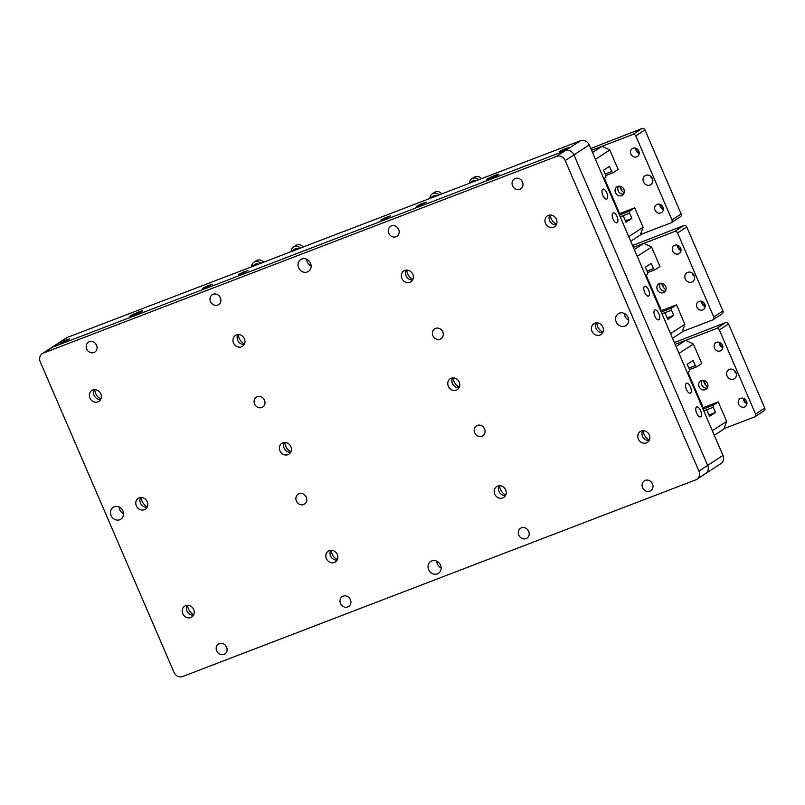 <?xml version="1.0" encoding="UTF-8"?>
<svg xmlns="http://www.w3.org/2000/svg" width="805" height="805" viewBox="0 0 805 805"><rect width="100%" height="100%" fill="white"/><g stroke="black" fill="none" stroke-linecap="round" stroke-linejoin="round"><path stroke-width="1.21" d="M429.035 198.785L433.462 195.897A3.532 3.17 56.9 0 1 436.682 195.857M439.007 194.961A5.887 5.283 -123.1 0 0 432.174 193.925A5.887 5.283 -123.1 0 0 429.92 198.211M432.174 193.925L434.579 192.355A5.887 5.283 56.9 0 1 441.834 193.874M349.34 597.964A5.887 5.283 -123.1 0 0 350.316 599.463M528.593 531.129A5.887 5.283 56.9 0 1 527.617 529.63M484.479 428.703A5.887 5.283 56.9 0 1 483.503 427.203M305.226 495.538A5.887 5.283 -123.1 0 0 306.202 497.037M264.412 400.005A5.887 5.283 56.9 0 1 263.436 398.505M441.714 330.171A5.887 5.283 -123.1 0 0 442.69 331.67M220.298 297.568A5.887 5.283 56.9 0 1 219.322 296.079M628.715 320.149A7.064 6.339 56.9 0 1 624.952 316.224A7.064 6.339 56.9 0 1 624.338 313.437M307.379 262.088A7.064 6.339 56.9 0 1 306.765 259.301A7.064 6.339 56.9 0 0 307.379 262.088A7.064 6.339 56.9 0 0 311.143 266.012A7.064 6.339 56.9 0 1 307.379 262.088M123.578 513.771A7.064 6.339 56.9 0 1 119.824 509.837A7.064 6.339 56.9 0 1 119.2 507.049M437.397 563.973A7.064 6.339 56.9 0 1 436.773 561.196A7.064 6.339 56.9 0 0 437.397 563.973A7.064 6.339 56.9 0 0 441.15 567.907A7.064 6.339 56.9 0 1 437.397 563.973M550.409 215.036A10.012 8.976 -123.1 0 0 551.284 218.849A10.012 8.976 -123.1 0 0 556.486 224.354M187.666 605.3A10.012 8.976 -123.1 0 0 188.541 609.113A10.012 8.976 -123.1 0 0 193.743 614.628M331.288 550.258A10.012 8.976 -123.1 0 0 332.153 554.071A10.012 8.976 -123.1 0 0 337.365 559.576M499.664 485.717A10.012 8.976 -123.1 0 0 500.539 489.531A10.012 8.976 -123.1 0 0 505.741 495.035M643.276 430.665A10.012 8.976 -123.1 0 0 644.151 434.479A10.012 8.976 -123.1 0 0 649.353 439.993M596.847 322.845A10.012 8.976 -123.1 0 0 597.713 326.659A10.012 8.976 -123.1 0 0 602.925 332.173M453.225 377.897A10.012 8.976 -123.1 0 0 454.101 381.711A10.012 8.976 -123.1 0 0 459.303 387.225M284.849 442.438A10.012 8.976 -123.1 0 0 285.725 446.252A10.012 8.976 -123.1 0 0 290.927 451.756M141.237 497.48A10.012 8.976 -123.1 0 0 142.103 501.294A10.012 8.976 -123.1 0 0 147.315 506.808M94.799 389.66A10.012 8.976 -123.1 0 0 95.674 393.474A10.012 8.976 -123.1 0 0 100.877 398.988M238.421 334.618A10.012 8.976 -123.1 0 0 239.286 338.432A10.012 8.976 -123.1 0 0 244.499 343.936M406.797 270.077A10.012 8.976 -123.1 0 0 407.662 273.891A10.012 8.976 -123.1 0 0 412.874 279.405M704.506 474.155A7.064 6.339 -123.1 0 0 705.583 473.612A7.064 6.339 -123.1 0 0 707.665 465.411L573.935 154.892A7.064 6.339 -123.1 0 0 565.211 150.696L52.154 347.347A7.064 6.339 -123.1 0 0 51.077 347.901L42.333 353.596A7.064 6.339 -123.1 0 0 40.25 361.797L173.981 672.316A7.064 6.339 -123.1 0 0 182.705 676.502L695.762 479.85A7.064 6.339 -123.1 0 0 696.838 479.307A7.064 6.339 -123.1 0 0 698.921 471.106L565.191 160.587A7.064 6.339 -123.1 0 0 556.466 156.401L43.41 353.053A7.064 6.339 -123.1 0 0 42.333 353.596M96.489 345.023A5.887 5.283 56.9 0 1 95.513 343.534M397.6 227.745A5.887 5.283 -123.1 0 0 398.576 229.234M521.409 180.29A5.887 5.283 -123.1 0 0 522.385 181.779M652.402 483.674A5.887 5.283 56.9 0 1 651.426 482.175M225.531 645.419A5.887 5.283 -123.1 0 0 226.507 646.918M226.597 647.119A5.887 5.283 56.9 0 1 224.857 653.952A5.887 5.283 56.9 0 1 216.696 650.923A5.887 5.283 56.9 0 1 218.427 644.091A5.887 5.283 56.9 0 1 226.597 647.119M350.406 599.665A5.887 5.283 56.9 0 1 348.666 606.497A5.887 5.283 56.9 0 1 340.495 603.468A5.887 5.283 56.9 0 1 342.236 596.636A5.887 5.283 56.9 0 1 350.406 599.665M642.591 487.679A5.887 5.283 -123.1 0 0 650.752 490.708A5.887 5.283 -123.1 0 0 652.493 483.875A5.887 5.283 -123.1 0 0 644.322 480.847A5.887 5.283 -123.1 0 0 642.591 487.679M264.503 400.206A5.887 5.283 -123.1 0 0 256.332 397.167A5.887 5.283 -123.1 0 0 254.601 403.999A5.887 5.283 -123.1 0 0 262.762 407.038A5.887 5.283 -123.1 0 0 264.503 400.206M432.879 335.665A5.887 5.283 56.9 0 1 434.62 328.832A5.887 5.283 56.9 0 1 442.78 331.871A5.887 5.283 56.9 0 1 441.049 338.704A5.887 5.283 56.9 0 1 432.879 335.665M388.765 233.239A5.887 5.283 56.9 0 1 390.506 226.406A5.887 5.283 56.9 0 1 398.666 229.445A5.887 5.283 56.9 0 1 396.935 236.278A5.887 5.283 56.9 0 1 388.765 233.239M220.389 297.78A5.887 5.283 -123.1 0 0 212.218 294.741A5.887 5.283 -123.1 0 0 210.487 301.573A5.887 5.283 -123.1 0 0 218.648 304.612A5.887 5.283 -123.1 0 0 220.389 297.78M512.574 185.784A5.887 5.283 56.9 0 1 514.304 178.952A5.887 5.283 56.9 0 1 522.475 181.99A5.887 5.283 56.9 0 1 520.744 188.823A5.887 5.283 56.9 0 1 512.574 185.784M616.207 321.92A7.064 6.339 56.9 0 1 618.29 313.729A7.064 6.339 56.9 0 1 627.457 316.184A7.064 6.339 56.9 0 1 626.008 325.572A7.064 6.339 56.9 0 1 616.207 321.92M298.635 267.783A7.064 6.339 56.9 0 1 300.718 259.582A7.064 6.339 56.9 0 1 309.885 262.048A7.064 6.339 56.9 0 1 308.436 271.426A7.064 6.339 56.9 0 1 298.635 267.783M111.08 515.542A7.064 6.339 56.9 0 1 113.163 507.341A7.064 6.339 56.9 0 1 122.33 509.796A7.064 6.339 56.9 0 1 120.881 519.185A7.064 6.339 56.9 0 1 111.08 515.542M428.652 569.678A7.064 6.339 56.9 0 1 430.735 561.477A7.064 6.339 56.9 0 1 439.902 563.943A7.064 6.339 56.9 0 1 438.453 573.321A7.064 6.339 56.9 0 1 428.652 569.678M545.508 223.408A6.48 5.806 -123.1 0 0 554.494 226.748A6.48 5.806 -123.1 0 0 556.406 219.232A6.48 5.806 -123.1 0 0 547.42 215.891A6.48 5.806 -123.1 0 0 545.508 223.408M182.765 613.672A6.48 5.806 -123.1 0 0 191.751 617.012A6.48 5.806 -123.1 0 0 193.663 609.496A6.48 5.806 -123.1 0 0 184.677 606.155A6.48 5.806 -123.1 0 0 182.765 613.672M326.387 558.63A6.48 5.806 -123.1 0 0 335.373 561.971A6.48 5.806 -123.1 0 0 337.275 554.454A6.48 5.806 -123.1 0 0 328.289 551.113A6.48 5.806 -123.1 0 0 326.387 558.63M494.763 494.089A6.48 5.806 -123.1 0 0 503.749 497.43A6.48 5.806 -123.1 0 0 505.651 489.913A6.48 5.806 -123.1 0 0 496.665 486.572A6.48 5.806 -123.1 0 0 494.763 494.089M638.375 439.047A6.48 5.806 -123.1 0 0 647.361 442.388A6.48 5.806 -123.1 0 0 649.273 434.871A6.48 5.806 -123.1 0 0 640.287 431.53A6.48 5.806 -123.1 0 0 638.375 439.047M591.947 331.227A6.48 5.806 -123.1 0 0 600.922 334.568A6.48 5.806 -123.1 0 0 602.834 327.051A6.48 5.806 -123.1 0 0 593.849 323.711A6.48 5.806 -123.1 0 0 591.947 331.227M448.325 386.269A6.48 5.806 -123.1 0 0 457.31 389.61A6.48 5.806 -123.1 0 0 459.222 382.093A6.48 5.806 -123.1 0 0 450.237 378.752A6.48 5.806 -123.1 0 0 448.325 386.269M279.949 450.81A6.48 5.806 -123.1 0 0 288.935 454.151A6.48 5.806 -123.1 0 0 290.847 446.634A6.48 5.806 -123.1 0 0 281.861 443.293A6.48 5.806 -123.1 0 0 279.949 450.81M136.337 505.862A6.48 5.806 -123.1 0 0 145.323 509.193A6.48 5.806 -123.1 0 0 147.224 501.686A6.48 5.806 -123.1 0 0 138.239 498.345A6.48 5.806 -123.1 0 0 136.337 505.862M89.898 398.042A6.48 5.806 -123.1 0 0 98.884 401.383A6.48 5.806 -123.1 0 0 100.796 393.866A6.48 5.806 -123.1 0 0 91.81 390.526A6.48 5.806 -123.1 0 0 89.898 398.042M233.51 342.99A6.48 5.806 -123.1 0 0 242.496 346.331A6.48 5.806 -123.1 0 0 244.408 338.814A6.48 5.806 -123.1 0 0 235.422 335.474A6.48 5.806 -123.1 0 0 233.51 342.99M401.896 278.45A6.48 5.806 -123.1 0 0 410.882 281.79A6.48 5.806 -123.1 0 0 412.784 274.274A6.48 5.806 -123.1 0 0 403.798 270.933A6.48 5.806 -123.1 0 0 401.896 278.45M96.58 345.234A5.887 5.283 -123.1 0 0 88.409 342.195A5.887 5.283 -123.1 0 0 86.678 349.028A5.887 5.283 -123.1 0 0 94.849 352.067A5.887 5.283 -123.1 0 0 96.58 345.234M306.292 497.238A5.887 5.283 56.9 0 1 304.552 504.071A5.887 5.283 56.9 0 1 296.391 501.032A5.887 5.283 56.9 0 1 298.122 494.2A5.887 5.283 56.9 0 1 306.292 497.238M474.668 432.698A5.887 5.283 -123.1 0 0 482.839 435.736A5.887 5.283 -123.1 0 0 484.57 428.904A5.887 5.283 -123.1 0 0 476.409 425.865A5.887 5.283 -123.1 0 0 474.668 432.698M518.782 535.134A5.887 5.283 -123.1 0 0 526.953 538.163A5.887 5.283 -123.1 0 0 528.684 531.33A5.887 5.283 -123.1 0 0 520.513 528.301A5.887 5.283 -123.1 0 0 518.782 535.134M549.835 215.056A6.48 5.806 -123.1 0 0 549.664 220.701A6.48 5.806 -123.1 0 0 556.235 224.877M187.092 605.33A6.48 5.806 -123.1 0 0 186.921 610.965A6.48 5.806 -123.1 0 0 193.492 615.141M330.704 550.278A6.48 5.806 -123.1 0 0 330.533 555.923A6.48 5.806 -123.1 0 0 337.104 560.099M499.09 485.737A6.48 5.806 -123.1 0 0 498.919 491.382A6.48 5.806 -123.1 0 0 505.48 495.558M642.702 430.695A6.48 5.806 -123.1 0 0 642.531 436.34A6.48 5.806 -123.1 0 0 649.102 440.506M596.264 322.875A6.48 5.806 -123.1 0 0 596.092 328.521A6.48 5.806 -123.1 0 0 602.663 332.696M452.651 377.917A6.48 5.806 -123.1 0 0 452.48 383.562A6.48 5.806 -123.1 0 0 459.051 387.738M284.276 442.458A6.48 5.806 -123.1 0 0 284.105 448.103A6.48 5.806 -123.1 0 0 290.675 452.279M140.654 497.51A6.48 5.806 -123.1 0 0 140.483 503.145A6.48 5.806 -123.1 0 0 147.053 507.321M94.225 389.69A6.48 5.806 -123.1 0 0 94.054 395.336A6.48 5.806 -123.1 0 0 100.625 399.501M237.837 334.639A6.48 5.806 -123.1 0 0 237.666 340.284A6.48 5.806 -123.1 0 0 244.237 344.46M406.213 270.108A6.48 5.806 -123.1 0 0 406.042 275.743A6.48 5.806 -123.1 0 0 412.613 279.919M643.477 181.91A5.303 4.75 56.9 0 1 645.036 175.762A5.303 4.75 56.9 0 1 651.919 177.603A5.303 4.75 56.9 0 1 650.832 184.647A5.303 4.75 56.9 0 1 643.477 181.91M640.508 234.547L670.937 222.894A2.355 2.113 56.9 0 0 671.984 219.976L635.769 135.874L644.946 129.887A2.355 2.113 -123.1 0 0 642.038 128.498L632.861 134.475A2.355 2.113 56.9 0 1 635.769 135.874M591.564 150.304L632.861 134.475M617.737 186.438A5.011 4.488 -123.1 0 0 616.972 186.83A5.011 4.488 -123.1 0 0 615.493 192.637A5.011 4.488 -123.1 0 0 622.436 195.213A5.011 4.488 -123.1 0 0 623.714 188.984A5.011 4.488 -123.1 0 0 617.737 186.438M604.434 178.328L618.944 212.037L618.321 212.45M618.854 213.667A1.771 1.58 -123.1 0 0 618.944 212.037M638.828 151.028A4.709 4.226 -123.1 0 0 632.297 148.603A4.709 4.226 -123.1 0 0 637.439 156.502A4.709 4.226 -123.1 0 0 638.828 151.028M660.875 212.933A4.709 4.226 -123.1 0 0 662.555 206.311A4.709 4.226 -123.1 0 0 655.25 210.538A4.709 4.226 -123.1 0 0 660.875 212.933M590.779 148.492L642.038 128.498M671.29 222.703L680.477 216.726A2.355 2.113 -123.1 0 0 681.171 213.989L644.946 129.887M624.197 192.747A8.302 7.446 56.9 0 1 620.595 188.571A8.302 7.446 56.9 0 1 619.941 186.217M618.522 186.227A5.011 4.488 -123.1 0 0 618.23 190.855A5.011 4.488 -123.1 0 0 623.623 194.035M621.772 190.574L621.933 189.92A9.479 8.503 56.9 0 1 620.333 186.297M636.463 148.482A3.945 3.542 -123.1 0 0 639.24 152.739M639.22 153.493A4.709 4.226 56.9 0 1 635.769 148.19M663.37 209.552A4.709 4.226 56.9 0 1 659.909 204.259M660.613 204.54A3.945 3.542 -123.1 0 0 663.38 208.807M652.684 179.374A5.303 4.75 56.9 0 1 650.913 177.07A5.303 4.75 56.9 0 1 650.611 176.184M250.758 267.119L255.185 264.231A3.532 3.17 56.9 0 1 258.395 264.191M260.719 263.295A5.887 5.283 -123.1 0 0 253.897 262.259A5.887 5.283 -123.1 0 0 251.643 266.546M253.897 262.259L256.302 260.689A5.887 5.283 56.9 0 1 263.557 262.209M698.921 471.106L707.665 465.411A7.064 6.339 -123.1 0 1 705.583 473.612L720.888 463.63A7.064 6.339 -123.1 0 0 722.971 455.429L589.24 144.92A7.064 6.339 -123.1 0 0 580.516 140.724L67.459 337.375A7.064 6.339 -123.1 0 0 66.382 337.919L51.077 347.901A7.064 6.339 -123.1 0 1 52.154 347.347L43.41 353.053M383.713 219.272L390.546 215.891L385.504 217.581L380.805 220.087L383.713 219.272M138.601 312.018A6.772 0.564 -23.3 0 0 129.857 316.335A6.772 0.564 -23.3 0 0 136.307 314.181A6.772 0.564 -23.3 0 0 142.304 310.972A6.772 0.564 -23.3 0 0 138.601 312.018M62.8 342.276L59.902 343.081L64.591 340.585L69.643 338.895L62.8 342.276M561.991 150.938L568.833 147.556L563.782 149.247L559.093 151.753L561.991 150.938M490.134 178.63A6.772 0.564 156.7 0 1 486.421 179.666A6.772 0.564 156.7 0 1 492.419 176.466A6.772 0.564 156.7 0 1 498.869 174.303A6.772 0.564 156.7 0 1 490.134 178.63M722.971 455.429L707.665 465.411L573.935 154.892A7.064 6.339 -123.1 0 0 565.211 150.696L52.154 347.347L67.459 337.375M205.426 287.606L212.268 284.225L207.217 285.916L202.528 288.421L205.426 287.606M419.365 205.607L416.467 206.412L421.156 203.917L426.207 202.226L419.365 205.607M241.087 273.942L238.179 274.747L242.879 272.251L247.92 270.561L241.087 273.942M690.388 386.913A5.303 2.304 69 0 0 686.514 383.25A5.303 2.304 69 0 0 686.323 383.351A5.303 2.304 69 0 0 686.353 389.258A5.303 2.304 69 0 0 690.318 393.152A5.303 2.304 69 0 0 690.388 386.913M648.588 289.88A5.303 2.304 69 0 0 644.725 286.218A5.303 2.304 69 0 0 644.533 286.308A5.303 2.304 69 0 0 644.563 292.215A5.303 2.304 69 0 0 648.518 296.119A5.303 2.304 69 0 0 648.588 289.88M606.799 192.848A5.303 2.304 69 0 0 602.935 189.175A5.303 2.304 69 0 0 602.683 194.951A5.303 2.304 69 0 0 606.729 199.077A5.303 2.304 69 0 0 606.92 198.976A5.303 2.304 69 0 0 606.799 192.848M700.602 410.641A5.303 2.304 69 0 0 696.738 406.968A5.303 2.304 69 0 0 696.476 412.744A5.303 2.304 69 0 0 700.531 416.869A5.303 2.304 69 0 0 700.722 416.769A5.303 2.304 69 0 0 700.602 410.641M658.812 313.598A5.303 2.304 69 0 0 654.948 309.935A5.303 2.304 69 0 0 654.747 310.036A5.303 2.304 69 0 0 654.777 315.942A5.303 2.304 69 0 0 658.742 319.837A5.303 2.304 69 0 0 658.812 313.598M617.022 216.565A5.303 2.304 69 0 0 613.148 212.902A5.303 2.304 69 0 0 612.957 212.993A5.303 2.304 69 0 0 612.987 218.9A5.303 2.304 69 0 0 616.952 222.794A5.303 2.304 69 0 0 617.022 216.565M687.39 372.806L689.462 371.457L689.422 369.545L687.148 364.263L693.055 360.419L695.309 365.641L696.657 366.828L701.749 363.508L693.367 344.047L679.028 353.395M712.324 430.705L726.663 421.357L718.281 401.896L713.19 405.217L713.23 407.26L715.484 412.492L709.577 416.336L707.303 411.053L706.035 409.946L703.962 411.295M675.143 344.379L685.659 340.344L676.089 346.583M674.359 342.568L725.627 322.564L716.44 328.551L685.659 340.354L693.367 344.047M702.493 407.894L718.281 401.896M703.027 409.111L713.19 405.217M713.23 407.26L706.096 409.997M715.484 412.492L708.994 414.978M706.035 409.946L703.761 410.822M688.818 368.127L695.309 365.641M696.657 366.828L689.422 369.606M714.307 435.314L723.876 429.085L726.663 421.357M645.6 275.773L647.673 274.414L647.633 272.513L645.358 267.23L651.265 263.376L653.509 268.608L654.868 269.796L659.959 266.475L651.577 247.014L637.238 256.362M670.535 333.673L684.874 324.324L676.492 304.864L671.4 308.184L671.44 310.227L673.684 315.449L667.788 319.303L665.514 314.02L664.246 312.904L662.173 314.262M633.354 247.346L643.869 243.311L634.3 249.55M632.569 245.525L683.827 225.531L674.65 231.518L643.869 243.311L651.577 247.014M660.704 310.861L676.492 304.864M661.227 312.078L671.4 308.184M671.44 310.227L664.306 312.954M673.684 315.449L667.204 317.945M664.246 312.904L661.972 313.779M647.029 271.094L653.509 268.608M654.868 269.796L647.633 272.573M672.517 338.281L682.087 332.042L684.874 324.324M298.011 249.007A3.532 3.17 -123.1 0 0 294.801 249.047L290.374 251.935M291.259 251.351A5.887 5.283 56.9 0 1 293.513 247.075A5.887 5.283 56.9 0 1 300.335 248.111M303.173 247.024A5.887 5.283 -123.1 0 0 295.918 245.505L293.513 247.075M685.266 278.953A5.303 4.75 56.9 0 1 686.826 272.794A5.303 4.75 56.9 0 1 693.709 274.646A5.303 4.75 56.9 0 1 692.622 281.68A5.303 4.75 56.9 0 1 685.266 278.953M682.298 331.59L712.727 319.927A2.355 2.113 56.9 0 0 713.773 317.009L677.558 232.917L686.746 226.93A2.355 2.113 -123.1 0 0 683.827 225.531M674.65 231.518A2.355 2.113 56.9 0 1 677.558 232.917M659.526 283.481A5.011 4.488 -123.1 0 0 658.762 283.863A5.011 4.488 -123.1 0 0 657.283 289.669A5.011 4.488 -123.1 0 0 664.226 292.255A5.011 4.488 -123.1 0 0 665.504 286.017A5.011 4.488 -123.1 0 0 659.526 283.481M646.224 275.36L660.744 309.08L660.11 309.482M660.643 310.7A1.771 1.58 -123.1 0 0 660.744 309.08M680.628 248.071A4.709 4.226 -123.1 0 0 674.087 245.636A4.709 4.226 -123.1 0 0 679.239 253.535A4.709 4.226 -123.1 0 0 680.628 248.071M702.664 309.965A4.709 4.226 -123.1 0 0 704.345 303.344A4.709 4.226 -123.1 0 0 697.039 307.57A4.709 4.226 -123.1 0 0 702.664 309.965M713.079 319.746L722.266 313.759A2.355 2.113 -123.1 0 0 722.96 311.022L686.746 226.93M665.987 289.78A8.302 7.446 56.9 0 1 662.384 285.604A8.302 7.446 56.9 0 1 661.73 283.259M660.311 283.259A5.011 4.488 -123.1 0 0 660.019 287.888A5.011 4.488 -123.1 0 0 665.413 291.078M663.562 287.606L663.723 286.952A9.479 8.503 56.9 0 1 662.123 283.33M678.253 245.515A3.945 3.542 -123.1 0 0 681.03 249.771M681.01 250.526A4.709 4.226 56.9 0 1 677.558 245.223M705.16 306.594A4.709 4.226 56.9 0 1 701.708 301.291M702.403 301.583A3.945 3.542 -123.1 0 0 705.17 305.84M694.484 276.407A5.303 4.75 56.9 0 1 692.702 274.103A5.303 4.75 56.9 0 1 692.401 273.227M727.056 375.985A5.303 4.75 56.9 0 1 728.616 369.837A5.303 4.75 56.9 0 1 735.498 371.679A5.303 4.75 56.9 0 1 734.412 378.712A5.303 4.75 56.9 0 1 727.056 375.985M724.087 428.622L754.516 416.96A2.355 2.113 56.9 0 0 755.563 414.052L719.348 329.949L728.535 323.962A2.355 2.113 -123.1 0 0 725.627 322.564M716.44 328.551A2.355 2.113 56.9 0 1 719.348 329.949M701.316 380.513A5.011 4.488 -123.1 0 0 700.551 380.896A5.011 4.488 -123.1 0 0 699.082 386.712A5.011 4.488 -123.1 0 0 706.025 389.288A5.011 4.488 -123.1 0 0 707.293 383.049A5.011 4.488 -123.1 0 0 701.316 380.513M688.013 372.403L702.534 406.112L701.91 406.515M702.433 407.743A1.771 1.58 -123.1 0 0 702.534 406.112M722.417 345.103A4.709 4.226 -123.1 0 0 715.876 342.678A4.709 4.226 -123.1 0 0 721.028 350.567A4.709 4.226 -123.1 0 0 722.417 345.103M744.454 406.998A4.709 4.226 -123.1 0 0 746.134 400.377A4.709 4.226 -123.1 0 0 738.829 404.613A4.709 4.226 -123.1 0 0 744.454 406.998M754.869 416.779L764.056 410.792A2.355 2.113 -123.1 0 0 764.75 408.065L728.535 323.962M707.776 386.823A8.302 7.446 56.9 0 1 704.174 382.637A8.302 7.446 56.9 0 1 703.52 380.292M702.111 380.292A5.011 4.488 -123.1 0 0 701.809 384.931A5.011 4.488 -123.1 0 0 707.203 388.111M705.351 384.639L705.512 383.995A9.479 8.503 56.9 0 1 703.912 380.373M720.042 342.548A3.945 3.542 -123.1 0 0 722.82 346.814M722.799 347.559A4.709 4.226 56.9 0 1 719.348 342.266M746.949 403.627A4.709 4.226 56.9 0 1 743.498 398.324M744.192 398.616A3.945 3.542 -123.1 0 0 746.97 402.872M736.273 373.45A5.303 4.75 56.9 0 1 734.492 371.135A5.303 4.75 56.9 0 1 734.19 370.26M603.8 178.73L605.883 177.382L605.843 175.47L603.569 170.187L609.476 166.343L611.72 171.566L613.078 172.763L618.17 169.442L609.788 149.982L595.448 159.33M628.735 236.63L643.084 227.282L634.702 207.821L629.611 211.141L629.651 213.184L631.895 218.417L625.998 222.261L623.724 216.978L622.456 215.871L620.383 217.219M609.788 149.982L602.08 146.279L592.51 152.507M618.914 213.818L634.702 207.821M619.437 215.036L629.611 211.141M629.651 213.184L622.517 215.921M631.895 218.417L625.404 220.902M622.456 215.871L620.172 216.746M605.229 174.061L611.72 171.566M613.078 172.763L605.843 175.53M630.728 241.248L640.297 235.01L643.084 227.282M476.298 180.672A3.532 3.17 -123.1 0 0 473.078 180.712L468.651 183.6M469.536 183.017A5.887 5.283 56.9 0 1 471.79 178.74A5.887 5.283 56.9 0 1 478.623 179.777M481.45 178.69A5.887 5.283 -123.1 0 0 474.195 177.17L471.79 178.74M589.24 144.92L565.191 160.587M580.516 140.724L556.466 156.401M681.171 213.989L671.984 219.976M722.96 311.022L713.773 317.009M764.75 408.065L755.563 414.052M705.583 473.612L696.838 479.307"/></g></svg>
